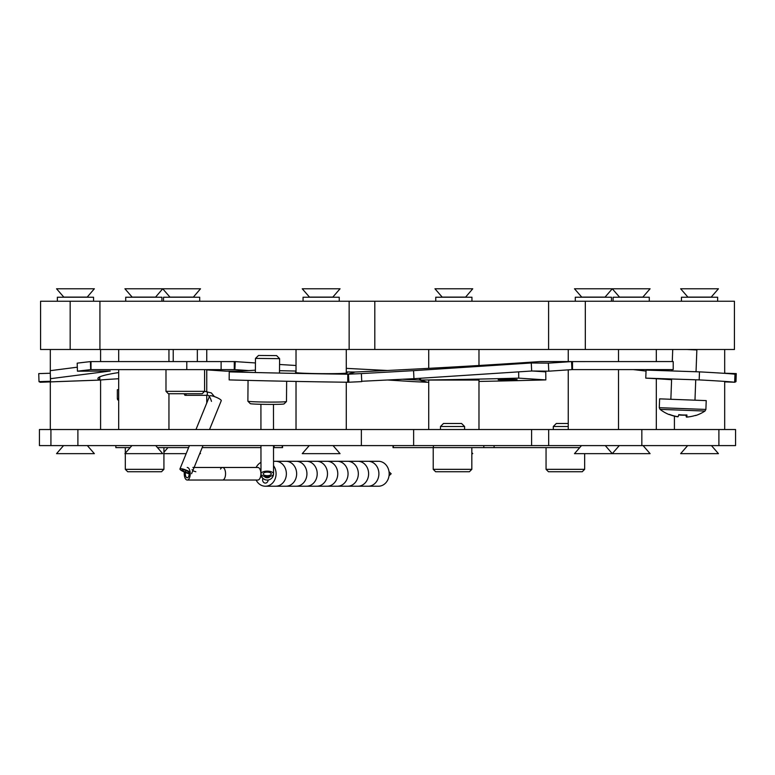 <?xml version="1.0" encoding="UTF-8"?>
<svg xmlns="http://www.w3.org/2000/svg" width="775" height="775" viewBox="0 0 775 775"><rect width="100%" height="100%" fill="white"/><g stroke="black" fill="none" stroke-linecap="round" stroke-linejoin="round"><path stroke-width="1.16" d="M548.671 445.606L548.671 429.524L641.836 429.524L641.836 445.606L361.363 445.606L361.363 429.524L39.438 429.524L39.438 445.606L50.927 445.606L50.927 429.524M361.363 445.606L77.897 445.606L77.897 429.524M413.637 445.606L413.637 429.524L361.363 429.524M531.592 445.606L531.592 429.524L413.637 429.524M548.671 429.524L531.592 429.524M641.836 429.524L718.9 429.524L718.9 445.606L641.836 445.606M718.9 445.606L735.562 445.606L735.562 429.524L718.9 429.524M77.897 445.606L50.927 445.606M40.571 349.496L40.571 301.243L349.147 301.243L349.147 349.496L40.571 349.496M99.927 301.243L99.927 349.496M734.429 349.496L734.429 301.243L585.319 301.243L585.319 349.496L734.429 349.496M585.319 349.496L349.147 349.496M585.319 301.243L349.147 301.243M346.28 371.923A289.123 10.821 0.5 0 0 354.466 372.029L355.144 372.019A289.123 8.932 -2.8 0 0 387.384 370.479A289.123 8.932 -2.8 0 0 539.749 361.596L568.249 361.567L568.249 349.496M296.021 372.271A25.837 0.969 0.5 0 0 295.507 372.465A25.837 0.969 0.5 0 0 321.383 373.647A25.837 0.969 0.5 0 0 347.181 372.901A25.837 0.969 0.5 0 0 346.28 372.639M571.931 369.607L572.502 369.607L571.931 369.627L571.533 361.596L673.213 361.567L673.213 369.607L571.931 369.607A349.041 10.782 177.2 0 1 548.778 371.177L531.669 371.012L413.957 378.684L361.741 381.271M279.504 370.683A289.123 10.821 0.5 0 0 296.021 371.051M354.466 372.029L347.781 374.209A349.041 13.068 -179.5 0 1 229.235 371.864L255.382 370.159M348.857 382.22L347.713 382.24L347.781 374.209L348.459 374.199L348.857 382.22A349.041 10.782 177.2 0 0 361.76 381.62L361.363 373.589A349.041 10.782 177.2 0 1 348.459 374.199L355.144 372.019M539.749 361.596L571.533 361.596A349.041 10.782 177.2 0 1 548.38 363.155L548.778 371.177M548.38 363.155L531.272 362.981L531.669 371.012M531.272 362.981L413.559 370.653L413.957 378.684M413.559 370.653L361.363 373.589M229.235 371.864L229.167 379.905A349.041 13.068 -179.5 0 0 347.713 382.24M572.502 369.607L572.502 361.567L540.727 361.567M734.681 382.24L724.683 381.881L734.661 382.24L734.962 374.209A349.041 2.974 -177.9 0 0 699.476 371.864L646.069 370.092L645.769 378.132A289.123 2.461 2.1 0 1 671.596 379.74M724.683 370.644L724.77 373.24L736.25 373.589L735.998 381.62A349.041 17.244 -178.2 0 1 734.787 382.22L735.039 374.199A349.041 17.244 -178.2 0 0 736.25 373.589M699.476 371.864L699.176 379.905L645.769 378.132M734.661 382.24A349.041 2.974 -177.9 0 0 699.176 379.905M646.03 371.109A289.123 14.279 1.8 0 0 633.553 369.627L633.185 369.607M518.669 371.855L518.727 378.132A289.123 10.821 -0.5 0 1 420.602 380.07L419.459 380.05A289.123 8.932 2.8 0 1 402.467 379.256M507.625 380.002L498.209 379.731L507.654 379.295L517.07 379.566L507.625 380.002M532.861 371.022L545.765 371.864L545.833 379.905L518.727 378.132M420.583 378.248L420.602 380.07L427.287 382.24A349.041 13.068 179.5 0 0 428.72 382.22M478.979 381.436A349.041 13.068 179.5 0 0 545.833 379.905M206.751 369.878A349.041 10.782 -177.2 0 0 226.222 371.177L242.139 371.022M387.5 379.992L413.24 381.62A349.041 10.782 -177.2 0 0 426.143 382.22L427.287 382.24M449.917 380.06A18.852 0.707 -0.5 0 1 453.753 380.012A18.852 0.707 -0.5 0 1 465.145 380.06M248.949 370.576A289.123 8.932 2.8 0 1 234.854 369.627L91.014 369.617L91.014 361.576L186.785 361.576L186.785 369.617M387.5 370.479A289.123 8.932 2.8 0 1 346.28 368.348M296.021 365.49A289.123 8.932 2.8 0 1 279.562 364.483M255.44 362.952A289.123 8.932 2.8 0 1 235.251 361.596L234.854 369.627L206.751 369.627L206.751 391.327M197.344 349.496L197.344 361.576L235.251 361.596M173.222 349.496L173.222 361.576L168.95 361.567L168.95 349.496M118.682 349.496L118.682 361.576L101.787 361.576M581.482 445.606L574.488 453.646L650.089 453.646L643.095 445.606M587.208 297.106L581.725 297.106L574.488 288.775L650.089 288.775L642.843 297.106L619.525 297.106L612.289 288.775L605.052 297.106L587.208 297.106M309.244 445.606L302.25 453.646L340.051 453.646L333.056 445.606M314.97 297.106L309.487 297.106L302.25 288.775L340.051 288.775L332.814 297.106L314.97 297.106M115.843 445.606L115.843 447.621L130.161 447.621M260.952 447.621L202.188 447.621M188.616 447.621L157.47 447.621M282.565 445.606L282.565 447.621L273.527 447.621M575.292 301.243L575.292 297.222L611.485 297.222L611.485 301.243M303.054 301.243L303.054 297.222L339.247 297.222L339.247 301.243M572.502 365.587L571.727 365.587M687.638 445.606L680.644 453.646L718.444 453.646L711.46 445.606M709.435 297.106L687.89 297.106L680.644 288.775L718.444 288.775L711.208 297.106L709.435 297.106M465.513 297.106L442.186 297.106L434.949 288.775L472.75 288.775L465.513 297.222M471.83 453.646L472.75 453.646L471.83 452.59M63.54 445.606L56.556 453.646L94.356 453.646L87.362 445.606M87.11 297.106L63.792 297.106L56.556 288.775L94.356 288.775L87.11 297.222M681.448 301.243L681.448 297.222L717.64 297.222L717.64 301.243M435.753 301.243L435.753 297.222L471.946 297.222L471.946 301.243M57.36 301.243L57.36 297.222L93.552 297.222L93.552 301.243M613.093 301.243L613.093 297.222L649.285 297.222L649.285 301.243M163.515 301.243L163.515 297.222L199.708 297.222L199.708 301.243M125.715 301.243L125.715 297.222L161.907 297.222L161.907 301.243M428.72 429.524L428.72 380.06L478.204 380.06M100.043 380.06L100.585 380.06L100.585 429.524M118.682 378.743A289.123 2.461 -2.1 0 0 99.839 380.079L99.713 380.06A289.123 14.279 -1.8 0 1 97.912 378.549A289.123 14.279 -1.8 0 1 97.902 378.529A289.123 14.279 -1.8 0 1 118.682 372.562M77.442 371.196A349.041 17.244 178.2 0 1 90.656 369.636L90.413 361.615A349.041 17.244 178.2 0 0 77.19 363.165L77.442 371.196L110.234 371.022L50.482 378.694L50.482 381.281L39.002 381.639A349.041 17.244 178.2 0 0 40.213 382.24L99.839 380.079L99.723 376.873M90.452 363.097L91.014 363.097M77.316 367.195L50.23 370.673L50.482 378.694M50.23 370.673L50.482 381.281M50.23 373.25L38.75 373.608L39.002 381.639M186.785 361.576L221.117 361.576L221.117 369.617M91.014 361.615L90.413 361.615L91.014 361.576M118.682 429.524L118.682 369.617L91.014 369.617M163.922 453.646L186.165 453.646M193.275 297.106L169.948 297.106L162.711 288.775L200.512 288.775L193.275 297.222M199.737 453.646L200.512 453.646L199.979 453.036M131.905 445.606L124.911 453.646L162.711 453.646L155.727 445.606M155.475 297.106L132.147 297.106L124.911 288.775L162.711 288.775L155.475 297.222M284.047 403.891A16.885 0.63 -179.5 0 1 284.037 403.92A16.885 0.63 -179.5 0 1 267.152 404.385A16.885 0.63 -179.5 0 1 250.277 403.639A16.885 0.63 -179.5 0 1 250.267 403.62L247.893 401.208A19.298 0.727 -179.5 0 1 247.874 401.188A19.298 0.727 -179.5 0 1 247.874 401.179L248.058 380.399M286.653 381.252L286.479 401.508A19.298 0.727 -179.5 0 1 286.469 401.537A19.298 0.727 -179.5 0 1 267.172 402.07A19.298 0.727 -179.5 0 1 247.893 401.208M276.607 355.599L258.521 355.463L276.607 355.599L279.61 358.651L255.527 358.408M202.178 393.748L168.398 393.748L165.986 391.336L204.59 391.336L202.178 393.748M165.986 369.617L165.986 391.336M204.59 369.617L204.59 391.336L211.333 392.915L214.413 396.597M161.51 471.743L127.73 471.743L125.318 469.33L163.922 469.33L161.51 471.743M471.83 469.33L469.418 471.743L435.637 471.743L433.225 469.33L471.83 469.33L471.83 447.621M440.462 426.502L464.593 426.502L461.571 423.489L443.474 423.489L440.462 426.502L440.462 429.524M582.248 471.743L548.467 471.743L546.055 469.33L584.66 469.33L582.248 471.743M568.249 423.489L556.305 423.489L553.292 426.502L553.292 429.524M568.249 426.502L553.292 426.502M483.803 445.606L483.803 447.621L393.012 447.621L393.012 445.606M433.409 445.606L433.409 447.621M579.729 447.621L483.803 447.621M206.421 391.317A2.015 0.959 -90 0 1 207.39 393.332A2.015 0.959 -90 0 1 206.421 395.337L185.235 395.337A2.015 0.959 -90 0 0 186.174 393.748M184.295 393.748A2.015 0.959 -90 0 0 185.235 395.337M273.536 461.29L275.658 461.29A12.468 10.714 90 0 1 286.372 473.757A12.468 10.714 90 0 0 275.658 461.29L285.936 461.29A12.468 10.714 90 0 1 296.651 473.757A12.468 10.714 90 0 0 285.936 461.29L296.215 461.29A12.468 10.714 90 0 1 306.929 473.757A12.468 10.714 90 0 0 296.215 461.29L306.493 461.29A12.468 10.714 90 0 1 317.207 473.757A12.468 10.714 90 0 0 306.493 461.29L316.781 461.29A12.468 10.714 90 0 1 327.496 473.757A12.468 10.714 90 0 0 316.781 461.29L327.06 461.29A12.468 10.714 90 0 1 337.774 473.757A12.468 10.714 90 0 0 327.06 461.29L337.338 461.29A12.468 10.714 90 0 1 348.052 473.757A12.468 10.714 90 0 0 337.338 461.29L347.617 461.29A12.468 10.714 90 0 1 358.331 473.757A12.468 10.714 90 0 0 347.617 461.29L357.905 461.29A12.468 10.714 90 0 1 368.619 473.757A12.468 10.714 90 0 0 357.905 461.29L368.183 461.29A12.468 10.714 90 0 1 378.897 473.757A12.468 10.714 90 0 0 368.183 461.29L378.462 461.29A12.468 10.714 90 0 1 389.176 473.757A12.468 10.714 90 0 1 378.462 486.225L265.379 486.225A12.468 10.714 90 0 1 256.118 480.035M378.897 473.757A12.468 10.714 90 0 1 368.183 486.225A12.468 10.714 90 0 0 378.897 473.757M368.619 473.757A12.468 10.714 90 0 1 357.905 486.225A12.468 10.714 90 0 0 368.619 473.757M358.331 473.757A12.468 10.714 90 0 1 347.617 486.225A12.468 10.714 90 0 0 358.331 473.757M348.052 473.757A12.468 10.714 90 0 1 337.338 486.225A12.468 10.714 90 0 0 348.052 473.757M337.774 473.757A12.468 10.714 90 0 1 327.06 486.225A12.468 10.714 90 0 0 337.774 473.757M327.496 473.757A12.468 10.714 90 0 1 316.781 486.225A12.468 10.714 90 0 0 327.496 473.757M317.207 473.757A12.468 10.714 90 0 1 306.493 486.225A12.468 10.714 90 0 0 317.207 473.757M306.929 473.757A12.468 10.714 90 0 1 296.215 486.225A12.468 10.714 90 0 0 306.929 473.757M296.651 473.757A12.468 10.714 90 0 1 285.936 486.225A12.468 10.714 90 0 0 296.651 473.757M286.372 473.757A12.468 10.714 90 0 1 275.658 486.225A12.468 10.714 90 0 0 286.372 473.757M260.458 470.551A3.216 2.761 90 0 1 260.981 470.677M268.131 479.977A3.216 2.761 90 0 1 262.609 479.783A3.216 2.761 90 0 1 262.87 478.417M264.537 476.722A3.216 2.761 90 0 1 265.408 476.567M265.893 476.625A3.216 2.761 90 0 1 267.52 477.749M273.546 465.688A12.468 10.714 90 0 1 276.084 473.757A12.468 10.714 90 0 1 265.379 486.225M269.7 476.809A3.216 2.761 90 0 1 269.196 476.557M256.118 467.47A12.468 10.714 90 0 1 260.972 462.394M261.485 476.596A3.216 2.761 90 0 1 260.458 476.954M209.541 429.524L221.263 400.704A6.287 1.259 -157.9 0 0 217.949 398.079A6.287 1.259 -157.9 0 0 209.628 395.967M270.988 473.234A4.02 1.782 179.9 0 0 266.493 472.159A4.02 1.782 179.9 0 0 263.248 473.912A4.02 1.782 179.9 0 0 263.548 474.591A4.02 1.782 179.9 0 0 268.043 475.656A4.02 1.782 179.9 0 0 271.289 473.903A4.02 1.782 179.9 0 0 270.988 473.234M261.456 474.968A6.287 2.78 179.9 0 0 268.479 476.635A6.287 2.78 179.9 0 0 273.546 473.903A6.287 2.78 179.9 0 0 273.081 472.847A6.287 2.78 179.9 0 0 266.048 471.181A6.287 2.78 179.9 0 0 260.981 473.912A6.287 2.78 179.9 0 0 261.456 474.968M188.993 472.13A4.02 0.804 -157.9 0 0 184.934 470.144A4.02 0.804 -157.9 0 0 182.038 469.805A4.02 0.804 -157.9 0 0 182.532 470.493A4.02 0.804 -157.9 0 0 185.893 472.237A4.02 0.804 -157.9 0 0 189.119 473.002M190.137 472.111A6.287 1.259 -157.9 0 0 183.917 469.311A6.287 1.259 -157.9 0 0 179.945 468.952A6.287 1.259 -157.9 0 0 180.711 470.037A6.287 1.259 -157.9 0 0 189.158 473.738M184.343 472.082A6.287 3.003 -90 0 0 187.23 480.035L222.561 480.035A6.287 3.003 -90 0 0 224.566 478.427A6.287 3.003 -90 0 0 225.36 471.5A6.287 3.003 -90 0 0 222.561 467.47A6.287 3.003 -90 0 0 220.546 469.088M257.881 480.035A6.287 3.003 -90 0 0 259.887 478.427A6.287 3.003 -90 0 0 260.681 471.5A6.287 3.003 -90 0 0 257.881 467.47L222.561 467.47A6.287 3.003 -90 0 1 225.186 470.725A6.287 3.003 -90 0 1 225.089 477.119A6.287 3.003 -90 0 1 222.561 480.035L257.881 480.035M186.068 470.57A4.02 1.918 -90 0 0 185.612 471.607A4.02 1.918 -90 0 0 185.554 475.695A4.02 1.918 -90 0 0 187.23 477.778A4.02 1.918 -90 0 0 188.858 475.908A4.02 1.918 -90 0 0 188.761 471.316M187.23 480.035A6.287 3.003 -90 0 0 189.768 477.119A6.287 3.003 -90 0 0 189.865 470.725A6.287 3.003 -90 0 0 187.23 467.47M260.981 473.389A6.287 6.287 90 0 0 267.259 480.035L267.172 480.035A6.287 6.287 90 0 1 260.981 472.663A6.287 6.287 90 0 0 267.172 480.035L267.084 480.035A6.287 6.287 90 0 1 260.855 474.581M260.981 472.256A6.287 6.287 90 0 0 260.855 472.924M267.172 477.778A4.02 4.02 90 0 0 270.126 476.383M267.21 477.778A4.02 4.02 90 0 0 270.233 476.363A4.02 4.02 90 0 1 267.21 477.778M264.168 476.334A4.02 4.02 90 0 0 270.339 476.334M267.259 480.035A6.287 6.287 90 0 0 273.527 474.145M704.979 411.05L660.058 409.365A38.605 38.605 0 0 0 669.067 414.567A36.173 0.823 -47.3 0 0 669.397 414.373A38.585 38.111 -164.2 0 0 678.086 416.727A38.585 1.376 100.4 0 0 678.784 414.644A36.173 27.27 4.6 0 0 682.843 414.974A36.173 27.27 4.6 0 0 686.892 414.954A38.585 1.472 -96.1 0 1 686.786 417.057L686.543 414.974M690.99 416.514A38.585 38.207 166.9 0 1 686.456 417.124A38.585 1.472 -96.1 0 1 685.904 415.138A36.173 27.668 -0.4 0 1 681.845 415.158A36.173 27.668 -0.4 0 1 678.706 414.935M669.242 414.489A38.585 38.207 166.9 0 0 677.767 416.795L677.786 416.679M659.292 407.689L705.889 409.442L706.219 400.607L659.622 398.854L659.283 407.698L660.058 409.365M696.841 349.961L687.212 349.496M686.456 417.124L686.243 414.983M686.786 417.057A38.585 38.111 -164.2 0 0 695.601 415.361A36.173 1.221 51.6 0 1 695.601 415.565A36.173 1.221 51.6 0 1 695.33 415.448M118.682 400.181L118.188 400.181A38.605 38.605 0 0 0 118.682 400.53M118.682 389.709L117.345 389.709L117.345 398.544A2.015 2.015 0 0 0 118.188 400.181M548.593 349.496L548.593 301.243M374.809 349.496L374.809 301.243M426.143 382.22L419.459 380.05L419.546 378.316M234.273 361.567L234.273 369.607M274.127 445.606L274.127 447.621M282.245 447.621L282.245 445.606M99.713 380.06L99.617 376.921M99.801 380.089L40.339 382.259M393.371 445.606L393.371 447.621M494.082 445.606L494.082 447.621M389.157 474.581A2.015 1.724 -90 0 0 389.157 472.934M118.682 398.544L117.345 398.544M70.167 349.496L70.167 301.243M605.294 445.606L612.289 453.646L619.273 445.606M618.518 361.567L618.518 349.496M568.249 369.878L568.249 429.524M618.518 369.607L618.518 429.524M346.28 382.22L346.28 429.524M296.021 381.436L296.021 429.524M296.021 372.659L296.021 349.496M346.28 373.143L346.28 349.496M724.683 373.366L724.683 349.496M478.979 365.49L478.979 349.496M428.72 368.348L428.72 349.496M50.317 370.653L50.317 349.496M100.585 361.576L100.585 349.496M674.415 416.136L674.415 429.524M724.683 381.426L724.683 429.524M478.979 380.06L478.979 429.524M50.317 381.891L50.317 429.524M40.319 382.259L99.82 380.089M167.952 447.621L163.922 452.261M656.318 378.723L656.318 429.524M206.751 395.357L206.751 403.048M168.95 393.748L168.95 429.524M656.318 361.567L656.318 349.496M206.751 361.567L206.751 349.496M284.037 403.92L286.469 401.537M279.61 358.651L279.484 373.066M258.53 355.444L255.488 358.428M255.479 358.447L255.363 372.533M163.922 447.621L163.922 469.33M125.318 447.621L125.318 453.191M125.318 453.646L125.318 469.33M433.225 447.621L433.225 469.33M464.593 426.502L464.593 429.524M584.66 453.646L584.66 469.33M546.055 447.621L546.055 469.33M206.421 395.337C208.339 394.572 210.025 396.587 211.478 401.373M192.016 469.66L193.372 470.977L195.833 471.743M389.04 471.752L391.172 473.757L389.031 475.763M273.507 429.524L273.478 404.395M260.933 429.524L260.913 404.288M195.978 429.524L209.405 396.509M273.546 473.903L273.517 445.606M260.981 473.912L260.952 445.606M191.59 473.68L203.002 445.606M179.945 468.952L189.439 445.606M192.907 467.47L222.561 467.47M705.889 409.442L704.988 411.041A38.605 38.605 0 0 1 695.601 415.565M696.851 349.961L696.037 371.748M695.737 379.789L694.981 400.016M672.729 349.496L672.274 361.567M671.973 369.607L671.925 370.954M671.625 378.985L670.869 399.115"/></g></svg>

